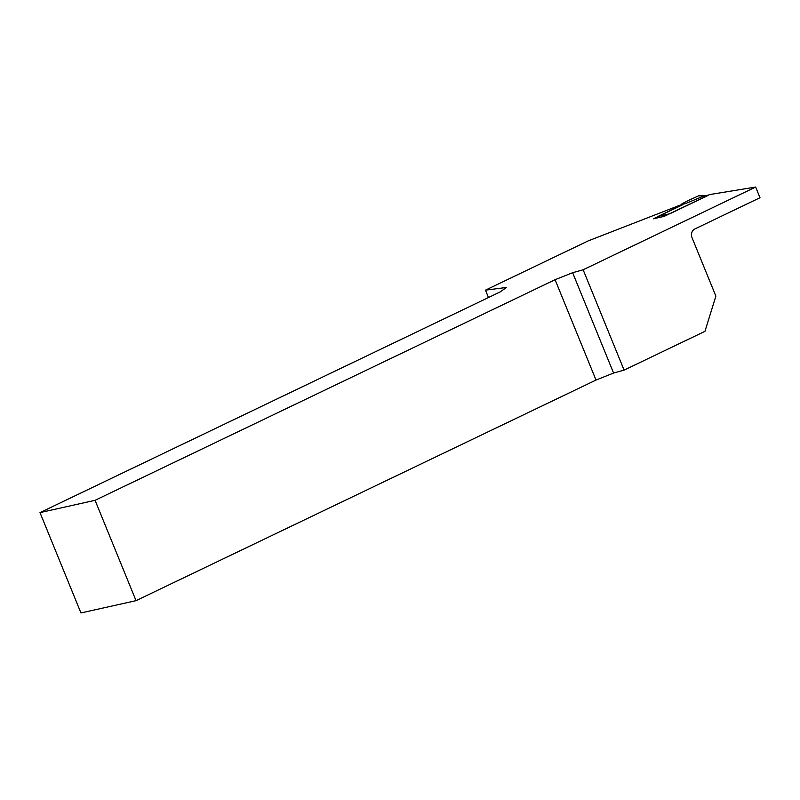<?xml version="1.0" encoding="UTF-8"?>
<svg xmlns="http://www.w3.org/2000/svg" width="800" height="800" viewBox="0 0 800 800"><rect width="100%" height="100%" fill="white"/><g stroke="black" fill="none" stroke-linecap="round" stroke-linejoin="round"><path stroke-width="1.2" d="M755.65 187.05L583.14 269.78L624.09 370.12L704.96 331.34L715.87 296.11L692.07 237.79A6.81 5.82 -102.6 0 1 694.8 228.98L760 197.71L755.65 187.05L709.56 194.59L664.1 216.39L653.43 218.78L682.21 204.98L680.99 204.8L588.05 240.96L485.47 290.15L506.56 287.45L499.99 292.01L40 512.61L80.95 612.95L136.03 600.66L596.02 380.06L555.07 279.71L95.07 500.31L40 512.61M555.07 279.71L572.63 272.7L613.58 373.04L596.02 380.06M583.14 269.78L572.63 272.7M624.09 370.12L613.58 373.04M488.48 297.53L485.47 290.15M95.07 500.31L136.03 600.66M704.61 195.75L708.87 195.06L669.91 213.74L658.2 216.36L682 204.95L681.16 204.81L681.92 203.85L688 200.63L698.42 195.9L704.29 195.81L685.26 203.67L681.92 203.85M685.26 203.67L681.73 204.45M698.64 195.84L704.49 195.75M704.45 195.76L708.52 195.09"/></g></svg>
